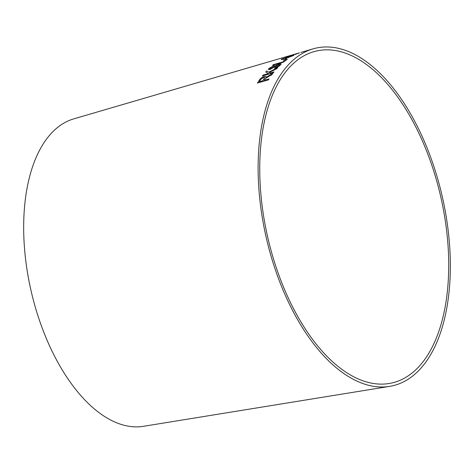 <?xml version="1.0" encoding="UTF-8"?>
<svg xmlns="http://www.w3.org/2000/svg" width="474" height="474" viewBox="0 0 474 474"><rect width="100%" height="100%" fill="white"/><g stroke="black" fill="none" stroke-linecap="round" stroke-linejoin="round"><path stroke-width="0.71" d="M379.798 384.1A170.207 88.845 77.2 0 0 388.994 383.519A170.207 88.845 77.2 0 0 440.873 197.338A170.207 88.845 77.2 0 0 313.847 51.684A170.207 88.845 77.2 0 0 265.754 228.03A170.207 88.845 77.2 0 0 379.798 384.1M380.237 386.974A173.134 90.374 77.2 0 0 389.592 386.381A173.134 90.374 77.2 0 0 442.366 197.006A173.134 90.374 77.2 0 0 313.154 48.84A173.134 90.374 77.2 0 0 264.231 228.225A173.134 90.374 77.2 0 0 380.237 386.974M291.279 55.239L73.796 118.861A157.7 82.316 77.2 0 0 29.24 282.255A157.7 82.316 77.2 0 0 134.9 426.855A157.7 82.316 77.2 0 0 143.426 426.316L389.592 386.381M296.066 53.864L292.867 54.777M300.836 52.448L313.154 48.84M296.89 53.598L291.066 55.304M290.289 55.843L298.555 53.171L287.659 56.572M298.164 53.42L296.481 53.752M297.056 53.781L293.696 54.877M293.092 55.748C294.247 55.126 293.803 55.108 291.759 55.695L281.74 59.084C280.786 59.629 281.118 59.7 282.735 59.303L283.742 58.788C282.605 59.096 282.314 59.084 282.877 58.746L285.638 57.704C286.776 57.39 286.966 57.431 286.201 57.834L290.959 56.086C292.304 55.701 292.636 55.695 291.966 56.074L293.732 55.298M293.104 55.784C294.259 55.156 293.815 55.138 291.771 55.725L287.848 57.028M291.978 56.11L288.565 57.39M285.638 57.704C286.776 57.39 286.966 57.431 286.201 57.834L286.213 57.869C286.977 57.467 286.788 57.419 285.65 57.739M282.575 59.019L282.877 58.746M286.894 58.296L283.239 60.192L286.894 58.296M272.532 65.341L283.606 62.07L287.256 59.238L285.946 59.623L283.055 61.821L273.291 64.707L272.532 65.341M270.66 68.777L269.753 68.777L270.245 68.007L274.316 65.483L268.924 68.422L268.325 69.5L270.079 69.471L278.712 64.517L279.707 64.488L279.222 65.258L274.523 68.309C277.302 67.308 279.316 66.153 280.567 64.837L281.183 63.818L279.305 63.907L275.649 65.572L271.851 68.274L269.765 68.813M277.717 67.634L268.835 72.184L266.649 70.922L265.677 71.995L268.485 73.535L263.052 75.111L262.377 75.976L273.338 72.8L274.013 71.93L270.216 73.037L269.315 72.492L276.763 68.677L277.717 67.634M268.9 76.326L271.827 74.75L272.663 73.618L265.878 77.564L266.074 76.551L264.279 76.48C261.95 77.292 260.368 78.411 259.539 79.828L257.447 83.069L268.403 79.881L269.019 78.897L264.154 80.307L265.286 78.637L268.9 76.326M272.68 73.648L268.805 75.668M268.823 75.692L266.809 76.847M266.826 76.877L265.878 77.564M266.086 76.563L264.279 76.48M264.296 76.51C261.968 77.321 260.386 78.435 259.556 79.857L259.539 79.828M259.556 79.857L257.465 83.092M269.036 78.927L264.154 80.307M264.711 77.469L262.916 80.704L259.272 81.729L260.777 79.436L263.603 77.416L264.711 77.469L262.898 80.675L259.272 81.729M277.728 67.663L268.835 72.184M268.847 72.214L266.649 70.922M266.666 70.952L265.689 72.024M263.052 75.111L268.485 73.535M263.07 75.141L262.389 76.006M274.031 71.959L270.216 73.037M270.227 73.067L269.315 72.492M281.189 63.836L279.322 63.937L275.661 65.602L270.678 68.807M274.327 65.513L268.924 68.422M268.942 68.452L268.331 69.512M279.725 64.517L279.222 65.258M279.233 65.288L275.068 67.64M275.08 67.669L274.541 68.339M287.268 59.268L285.958 59.653L283.067 61.857L273.302 64.737L272.55 65.371M286.906 58.332L285.532 58.699M285.544 58.729L283.256 60.222M287.848 57.105L281.752 59.12M283.754 58.817C282.617 59.126 282.326 59.114 282.889 58.782M288.577 57.425L288.002 57.81M296.493 53.787L290.301 55.879M289.661 55.802L288.992 55.962M289.004 55.991L285.733 57.253M293.702 54.907L292.991 55.239M298.176 53.455L298.561 53.206M296.86 53.609L299.467 52.845"/></g></svg>
